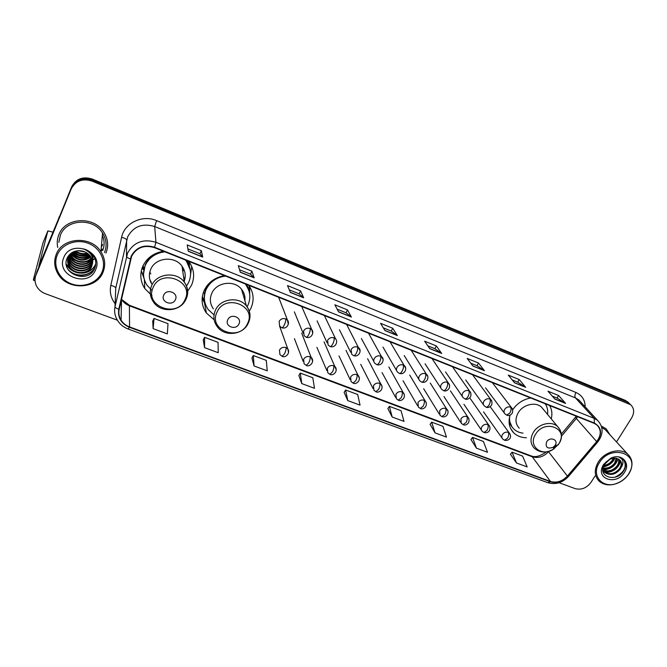 <?xml version="1.0" encoding="UTF-8"?>
<svg xmlns="http://www.w3.org/2000/svg" width="667" height="667" viewBox="0 0 667 667"><rect width="100%" height="100%" fill="white"/><g stroke="black" fill="none" stroke-linecap="round" stroke-linejoin="round"><path stroke-width="1" d="M510.138 415.057C507.987 422.186 509.213 428.139 513.798 432.916C517.125 436.06 521.344 437.669 526.438 437.752M224.604 275.671C215.166 277.28 208.379 282.149 204.252 290.27C200.809 298.366 201.534 305.961 206.42 313.056L214.149 319.793M249.308 311.13L250.8 308.479C254.427 300.35 253.735 292.63 248.733 285.318M163.498 251.259C153.76 252.868 146.865 257.862 142.796 266.241C139.645 273.987 140.287 281.407 144.739 288.503L152.001 295.689M187.694 291.129L191.496 285.284C195.031 276.905 194.122 268.926 188.744 261.347M143.513 269.468L142.813 266.2M189.378 262.915L189.336 265.082M551.259 418.876C552.468 413.957 551.909 409.505 549.583 405.519M530.674 397.966C523.12 399.408 517.133 403.335 512.731 409.73M248.824 289.828L249.133 286.918M68.534 256.386L69.009 256.795L68.534 256.386M69.293 257.028L70.694 258.062L69.293 257.028M71.436 258.554L75.963 260.722L71.436 258.554M85.818 261.881L90.153 260.972L85.818 261.881M90.854 260.739L92.121 260.238L90.854 260.739M92.963 259.847L95.006 258.704L92.963 259.847M100.959 251.601L102.268 249.099L100.959 251.601M628.656 402.785L625.421 400.433L92.338 179.073C82.933 176.163 76.038 178.739 71.669 186.802L35.96 274.696M616.5 441.929L631.641 417.917C634.6 412.615 634.25 408.212 630.607 404.719L92.054 181.116C82.575 178.189 75.629 180.782 71.219 188.903L35.618 276.038L71.444 187.852L36.66 272.386M92.054 181.116L92.196 180.09C82.75 177.172 75.838 179.756 71.444 187.852C75.838 179.756 82.75 177.172 92.196 180.09L626.938 401.934L92.196 180.09L92.338 179.073M630.182 404.294L626.938 401.934L630.182 404.294M58.846 234.726C57.195 238.836 56.82 243.088 57.737 247.465C56.82 243.088 57.195 238.836 58.846 234.726C65.099 217.225 94.08 215.741 103.827 232.191C94.08 215.741 65.099 217.225 58.846 234.726M131.632 256.236C136.618 247.507 144.205 244.639 154.394 247.624L594.189 423.345L596.998 425.037C601.434 429.748 601.326 435.259 596.657 441.579L567.392 476.08C562.306 481.399 556.662 483.183 550.442 481.441L129.565 326.93C125.913 325.546 123.078 323.295 121.069 320.168C119.001 316.75 118.376 313.131 119.193 309.288L131.632 256.236M131.232 256.07L118.768 309.205C117.575 317.575 121.119 323.603 129.406 327.289L550.267 481.732C556.637 483.517 562.431 481.682 567.634 476.238L596.907 441.737C602.484 433.558 601.642 427.33 594.372 423.053L154.561 247.249C144.122 244.18 136.343 247.123 131.232 256.07M552.276 396.123L557.103 398.074L565.616 403.435L558.596 395.498L547.991 391.204L554.869 399.099L565.616 403.435M557.062 398.057L558.596 395.498M512.214 379.94L517.75 382.174L525.721 387.344L519.234 379.548L508.271 375.096L514.599 382.858L525.721 387.344M517.709 382.158L519.234 379.548M470.752 363.182L477.047 365.724L484.434 370.694L478.522 363.04L467.175 358.437L472.92 366.05L484.434 370.694M477.005 365.708L478.522 363.04M427.814 345.831L434.909 348.699L441.662 353.452L436.376 345.948L424.629 341.187L429.74 348.641L441.662 353.452M434.876 348.683L436.376 345.948M201.351 250.667L199.933 253.752L202.701 257.095L201.351 250.667L187.219 244.939L188.311 251.292L202.701 257.095M239.561 269.768L250.484 274.179L254.169 277.847L251.901 271.161L238.302 265.649L240.328 272.269L254.169 277.847M250.458 274.17L251.901 271.161M289.286 289.862L299.149 293.847L303.693 297.815L300.584 290.895L287.485 285.584L290.37 292.446L303.693 297.815M299.124 293.83L300.584 290.895M337.168 309.205L346.048 312.798L351.384 317.05L347.499 309.913L334.867 304.794L338.553 311.873L351.384 317.05M346.015 312.781L347.499 309.913M383.308 327.847L391.271 331.065L397.349 335.584L392.73 328.256L380.557 323.32L384.976 330.59L397.349 335.584M391.237 331.057L392.73 328.256M105.92 253.11C108.763 245.998 108.062 239.019 103.827 232.191C108.062 239.019 108.763 245.998 105.92 253.11M610.097 434.951L606.145 428.789L601.409 426.121L606.145 428.789L610.097 434.951M35.968 275.071C34.576 278.648 34.717 282.224 36.402 285.81C38.277 289.486 41.271 292.113 45.364 293.697L117.425 320.202M559.096 482.716L575.121 488.611C581.374 490.187 586.693 488.069 591.054 482.274L594.972 476.071M430.132 424.354L435.042 432.858L446.473 437.093L442.938 426.355L431.657 422.144L430.09 424.404M470.969 439.561L476.455 448.174L487.51 452.259L483.433 441.479L472.519 437.402L470.935 439.611M510.463 454.269L516.491 462.973L527.18 466.925L522.603 456.111L512.048 452.168L510.43 454.319M298.866 375.463L301.767 383.592L314.482 388.294L312.815 377.747L300.292 373.07L298.833 375.521M251.926 357.987L254.052 365.958L267.242 370.827L266.291 360.372L253.31 355.528L251.893 358.046M203.252 339.862L204.544 347.657L218.226 352.71L218.059 342.354L204.594 337.327L203.218 339.92M152.735 321.052L153.127 328.648L167.342 333.9L168.009 323.662L154.035 318.442L152.71 321.11M387.886 408.621L392.171 417.017L404.01 421.394L401.05 410.714L389.378 406.353L387.844 408.671M347.774 400.6L360.038 405.136L357.704 394.514L345.614 390.003L344.122 392.388L347.774 400.6L345.614 390.003M199.95 253.76L187.902 248.891M301.767 383.592L300.292 373.07M254.052 365.958L253.31 355.528M204.544 347.657L204.594 337.327M153.127 328.648L154.035 318.442M392.171 417.017L389.378 406.353M435.042 432.858L431.657 422.144M476.455 448.174L472.519 437.402M516.491 462.973L512.048 452.168M101.351 246.982L102.643 244.514M35.626 275.971L33.383 280.157L33.567 278.914L43.097 242.571M52.935 232.149L47.857 230.882L38.794 266.316L59.605 216.283M74.554 253.718L75.196 253.919M78.748 254.811C82.124 255.469 84.534 255.469 85.976 254.827L85.743 255.378M101.959 272.203C106.662 261.547 100.417 247.974 88.369 243.338C76.397 238.528 61.672 244.064 57.245 255.069C52.643 266 59.355 279.44 71.302 283.808C83.183 288.336 97.432 282.925 101.959 272.203M103.01 272.236C105.803 265.249 105.119 258.404 100.942 251.717C91.279 235.509 62.456 237.043 56.261 254.319C53.794 260.705 54.244 266.992 57.595 273.17C66.575 290.612 96.415 289.82 103.01 272.236M104.477 252.551C107.129 245.898 106.478 239.378 102.543 232.991C93.413 217.525 66.216 218.884 60.347 235.309L58.846 242.288M86.427 249.892L85.976 249.975M85.593 249.541L85.159 249.591M88.653 251.075L88.161 251.284M85.268 252.018L77.939 250.709M88.194 250.792L87.719 250.967M84.284 251.601L79.006 250.667M90.128 252.109L89.536 252.485M87.594 253.402C83.325 254.827 79.223 254.085 75.296 251.184M89.803 251.859L89.236 252.193M87.135 253.068C83.25 254.21 79.481 253.535 75.838 251.042M91.221 253.043L90.545 253.643M89.044 254.652C83.433 257.279 78.256 256.328 73.528 251.818M88.728 254.344C83.425 256.662 78.489 255.769 73.929 251.651M91.929 254.044L91.296 254.769M90.095 255.845C83.383 259.721 77.405 258.613 72.161 252.51M91.796 253.768L91.046 254.569M89.862 255.553C83.4 259.104 77.605 258.037 72.478 252.334M90.887 257.012C83.583 262.098 77.064 261.014 71.327 253.76L71.052 253.243M90.695 256.703C88.536 253.485 85.434 251.542 81.407 250.875C74.962 250.167 70.26 252.46 67.3 257.754C59.546 273.745 88.244 284.325 94.447 268.893C96.423 264.574 96.165 260.263 93.697 255.961C91.262 252.384 87.844 250.025 83.458 248.874C90.929 252.109 93.914 257.087 92.413 263.815L90.695 256.703C83.425 261.539 76.988 260.38 71.411 253.252L71.311 253.06M92.688 256.22L92.304 256.945M91.487 258.162C86.777 264.649 74.779 263.19 70.969 255.828L70.135 253.985M93.03 255.019L92.746 255.694M92.621 255.953L92.204 256.695M91.354 257.871C86.518 264.124 74.812 262.54 71.061 255.311L70.343 253.802M91.929 259.296C87.811 266.708 74.654 265.825 70.61 257.921L69.401 254.786M92.83 257.028L92.563 257.687M91.829 259.013C87.552 266.2 74.687 265.166 70.702 257.395L69.56 254.544M92.229 260.422C88.869 268.676 74.529 268.509 70.252 260.047L68.834 255.761M92.171 260.147C88.603 268.192 74.562 267.834 70.343 259.513L68.968 255.511M92.413 261.547L92.113 262.323C88.936 270.802 74.245 270.835 69.885 262.189L68.376 256.77M92.379 261.264L92.171 261.781C89.003 270.252 74.329 270.285 69.977 261.647L68.484 256.512M92.471 262.665L91.879 264.491C88.686 273.011 73.895 273.053 69.51 264.357L68.026 257.804M92.471 262.381L91.938 263.949C88.753 272.453 73.987 272.495 69.601 263.815L68.109 257.545M92.413 263.815L91.646 266.683C88.436 275.254 73.553 275.296 69.135 266.558C67.384 263.232 67.15 259.922 68.434 256.628L69.585 254.511M92.438 263.498L91.704 266.133C88.494 274.687 73.637 274.729 69.226 266.008L67.834 258.604M93.097 255.203L92.796 255.97M93.155 256.261L92.946 257.037M92.863 257.304L92.63 257.929M93.147 255.995L92.921 256.77M93.08 255.094L92.98 258.112M92.93 258.371L92.83 258.788M93.197 255.244L92.988 257.846M92.921 258.104L92.788 258.588M91.604 253.41L92.896 259.205L92.229 254.069M90.954 254.435L92.096 256.445M63.782 257.57C55.403 275.921 88.628 288.336 95.598 269.76C104.36 251.709 70.877 238.561 63.782 257.57M95.364 266.408C91.596 276.446 75.079 278.256 67.784 269.034M95.756 263.773C93.922 268.267 90.379 271.194 85.126 272.536M72.853 270.669L66.408 264.315M75.538 260.472L70.235 256.47M76.088 258.513L70.627 254.469M76.647 256.578L71.452 252.96M77.789 252.785L74.937 251.292M78.389 250.925L77.872 250.717M95.189 267.008C91.279 276.413 76.088 278.447 68.459 270.11M95.748 264.007C93.288 269.593 88.736 272.653 82.074 273.195M75.688 272.236C71.486 270.677 68.376 268.126 66.358 264.591M90.637 256.612C83.717 259.646 77.289 258.496 71.361 253.16M89.553 255.186C83.667 257.295 78.072 256.286 72.778 252.176M88.052 253.752C83.483 254.911 79.023 254.119 74.662 251.376M86.968 250.142L86.452 250.208M175.396 299.633C178.864 292.83 166.617 288.086 163.732 295.156C160.313 302.001 172.528 306.637 175.396 299.633M184.025 281.766C186.126 276.271 185.451 271.06 181.999 266.158C174.712 255.528 155.428 257.429 150.725 269.343C148.674 274.279 148.949 279.081 151.559 283.75M186.527 286.01L188.694 282.324C191.838 274.854 191.02 267.734 186.235 260.98L185.476 260.038M164.966 251.843C155.719 252.943 149.158 257.437 145.281 265.316C142.455 272.253 143.046 278.906 147.048 285.259L152.126 290.645M190.253 269.985L186.076 260.28M163.732 251.351C155.044 252.768 148.891 257.204 145.256 264.674L143.505 274.12M182.808 271.711L183.767 269.109M150.25 256.753L149.35 258.554M184.034 280.04L185.218 276.53M143.18 265.416L143.747 269.56M149.783 272.103L150.842 273.904M149.867 279.69L151.326 282.333M144.122 278.673L141.371 271.127L143.68 276.346M143.905 269.626L141.829 268.809M191.704 266.366L190.579 274.529M238.928 323.987C242.438 317.4 230.765 312.881 227.797 319.726C224.329 326.355 235.976 330.782 238.928 323.987M244.897 300.65C245.331 296.431 244.214 292.646 241.537 289.278C234.359 279.731 216.525 282.058 211.823 293.238C209.455 298.799 209.972 304.01 213.382 308.871M247.115 306.803L247.807 305.486C251.184 297.782 250.325 290.595 245.239 283.917M225.629 276.08C216.683 277.197 210.238 281.574 206.295 289.22C203.218 296.465 203.877 303.268 208.271 309.621L214.032 314.941M248.849 290.403L245.689 284.1M214.324 279.265C210.68 281.666 207.962 284.767 206.161 288.553C204.294 292.671 203.785 296.882 204.652 301.192M242.013 290.904L242.171 290.103M244.547 299.491L244.881 297.023M207.729 284.842L207.462 286.168M205.153 304.01L202.151 298.299M204.611 293.297L203.252 292.771M204.986 302.718L202.343 296.532M249.683 286.702L249.65 293.738M555.194 445.264C558.871 439.678 549.833 436.185 546.581 441.954C545.247 447.39 547.465 449.166 553.243 447.265L555.194 445.264M543.472 409.488L541.579 407.212C535.651 401.376 522.753 404.536 518.084 412.998C514.974 418.901 515.358 423.962 519.234 428.181M547.574 414.432C548.091 410.422 547.29 406.862 545.172 403.76M509.113 420.185L512.006 426.88M509.63 416.825C509.179 421.702 510.563 425.754 513.773 428.981C516.233 431.316 519.301 432.708 522.986 433.158M628.614 474.004L630.14 471.144C639.286 452.559 610.063 444.314 599.333 462.781C590.487 475.804 603.118 489.503 617.534 483.083C622.194 481.149 625.879 478.122 628.614 474.004M628.889 473.812L630.49 470.827C633.158 464.065 632.241 458.512 627.722 454.177C620.435 447.349 604.46 451.601 598.266 462.073C593.997 469.685 594.322 476.08 599.241 481.266C604.052 485.251 610.072 485.935 617.308 483.3C622.178 481.291 626.038 478.122 628.889 473.812M607.153 431.741L605.269 429.69L601.809 427.555M609.796 459.188L605.794 462.223M614.265 458.046L612.765 461.147C610.372 464.215 607.253 465.874 603.41 466.125M613.432 458.104L612.173 460.472C610.063 463.232 607.245 464.874 603.718 465.374M616.908 458.371L615.174 463.89C611.806 467.967 607.687 469.501 602.826 468.509M616.325 458.229L614.574 463.206C611.439 467.042 607.554 468.634 602.901 467.984M618.868 459.238C619.818 461.572 619.393 464.049 617.609 466.667C613.198 471.661 608.304 472.845 602.918 470.21M618.426 458.979C619.134 461.239 618.659 463.565 616.992 465.966C612.831 470.769 608.087 472.044 602.768 469.793M621.244 467.35C622.194 464.257 621.644 461.739 619.601 459.788L615.549 458.112L610.138 459.029L603.952 464.891C597.532 476.947 616.108 482.533 623.195 471.577C625.471 468.342 626.146 465.182 625.204 462.114L623.095 459.188L619.051 457.212C623.395 459.163 624.12 462.539 621.244 467.35L620.06 469.46C615.141 474.846 609.955 475.821 604.51 472.394L602.768 469.86M619.993 460.172C621.777 462.615 621.594 465.474 619.443 468.759C614.532 474.137 609.355 475.112 603.918 471.686L603.627 471.402M603.602 464.415L602.868 465.724C595.548 479.306 616.642 485.668 624.437 472.403C631.032 462.99 621.419 452.81 610.755 458.196L603.602 464.415M623.67 459.746C627.297 466.592 624.437 472.394 615.107 477.155M620.343 460.639L618.351 465.474M611.239 471.152L604.644 472.278M620.627 461.13C618.442 468.317 613.298 472.161 605.211 472.645M618.101 458.813C615.758 465.741 610.689 469.426 602.885 469.86M615.057 458.062C612.798 462.873 608.821 465.841 603.135 466.983M610.513 458.871L605.219 462.906M71.669 186.802L71.219 188.903M625.421 400.433L628.472 403.452M596.657 441.579L576.321 418.467L577.597 416.717M561.397 436.293L576.321 418.467L575.663 416.983L576.28 416.191M115.149 303.752C110.914 298.199 109.471 292.071 110.814 285.393L121.594 237.319C124.329 223.036 142.471 214.374 156.562 220.61L575.946 392.471C574.729 394.756 574.587 396.582 575.521 397.957L154.702 226.538C142.613 222.92 133.608 226.313 127.697 236.735L115.741 288.127L115.508 294.414M575.946 392.471C582.033 395.248 585.101 400.033 585.159 406.837M580.724 402.001L578.864 399.983L575.521 397.957L594.197 418.367L597.657 420.443L580.849 402.143M129.406 327.289L128.106 328.989C123.403 327.205 119.81 324.229 117.334 320.052C114.807 315.833 114.04 311.364 115.041 306.628L127.58 253.026C133.792 242.138 143.247 238.561 155.945 242.304L154.561 247.249M130.315 258.838C127.897 258.046 126.622 257.229 126.48 256.386L126.638 239.953C126.346 238.961 124.662 238.086 121.594 237.319M550.267 481.732L547.79 482.675C555.553 484.884 562.448 482.816 568.476 476.48L568.617 476.305M567.634 476.238L568.476 476.48L597.815 441.904M110.814 285.393C113.832 286.11 115.474 287.027 115.741 288.127L115.041 306.628C115.158 307.562 116.4 308.421 118.768 309.205M596.907 441.737L597.699 442.038C603.577 434.142 603.56 426.938 597.657 420.443M594.372 423.053L594.197 418.367L155.945 242.304L154.702 226.538L156.562 220.61M120.36 304.21L121.394 305.228M550.442 481.441L532.266 456.795C538.261 458.512 543.672 456.82 548.507 451.701L548.816 451.326M567.392 476.08L548.341 451.467M121.486 299.3L121.519 299.366C123.428 302.368 126.113 304.536 129.59 305.878L532.266 456.795L531.132 455.894C535.259 457.57 540.295 456.236 546.248 451.892M129.565 326.93L129.398 305.244L531.132 455.894M397.157 335.376L384.867 330.415M351.226 316.85L338.469 311.706M303.56 297.624L290.303 292.279M254.06 277.664L240.278 272.103M202.626 256.92L188.286 251.134M441.454 353.235L429.615 348.457M484.192 370.477L472.778 365.866M525.463 387.118L514.449 382.675M565.341 403.193L554.702 398.908M58.788 218.284L59.029 217.234M47.857 230.882L43.072 242.621M59.23 216.867L59.046 217.659M69.226 256.787L70.627 257.837M71.219 258.229L75.204 260.272M79.023 261.389L82.866 261.831M86.602 261.622L90.404 260.739M91.046 260.514L92.154 260.072M92.955 259.705L94.572 258.829M73.078 253.11L79.573 255.619M83.884 256.12L89.762 255.428M91.387 254.927L92.188 254.627M101.334 247.132L102.626 244.664M102.643 250.534C104.686 245.548 104.577 240.504 102.334 235.401M185.009 299.65C194.589 281.166 161.089 267.934 153.168 287.394C143.98 306.195 177.239 318.651 185.009 299.65M186.21 298.899C188.694 293.038 188.069 287.46 184.342 282.174C176.747 271.169 156.587 273.203 151.667 285.593C149.383 291.137 149.867 296.431 153.135 301.484C160.122 313.34 180.415 311.973 185.826 299.525C188.511 293.505 188.019 287.727 184.342 282.174L181.999 266.158M190.512 271.878L189.061 264.307L187.269 260.755M247.465 323.687C257.179 305.761 225.229 293.147 217.092 311.998C207.754 330.207 239.486 342.096 247.465 323.687M248.549 322.578C251.059 316.608 250.367 311.072 246.457 305.953C238.986 296.081 220.377 298.549 215.458 310.163C212.965 315.941 213.498 321.344 217.05 326.371C224.062 337.035 242.755 335.201 248.082 323.57C250.959 317.359 250.417 311.489 246.457 305.953L241.537 289.278M249.283 291.896L246.615 284.467M560.013 429.723L557.595 426.513C562.114 431.491 562.598 437.168 559.046 443.563C569.126 428.372 544.372 418.593 535.443 434.5C527.764 446.223 542.088 457.395 553.693 449.033L559.021 443.572L558.037 445.006L554.836 445.789M541.579 407.212L557.595 426.513C551.509 420.535 538.136 423.845 533.225 432.583C529.965 438.678 530.323 443.88 534.309 448.199C539.995 452.993 546.456 453.268 553.693 449.033L553.243 447.265M553.46 448.107L556.628 445.348M509.138 422.928L512.031 426.93M285.693 318.884C282.866 318.084 280.682 318.926 279.131 321.411L279.656 326.121L281.766 327.764C282.424 327.889 283.258 326.98 284.275 325.029C285.526 322.319 285.993 320.268 285.693 318.884L287.452 320.11C290.053 322.795 287.285 329.523 281.766 327.764M288.302 324.154L287.452 320.11L278.656 297.274M310.08 328.456C307.304 327.672 305.144 328.506 303.585 330.957L304.11 335.668L306.161 337.235C306.87 337.385 307.729 336.493 308.754 334.567C310.005 331.891 310.447 329.848 310.08 328.456L311.756 329.598C314.415 332.241 311.614 339.011 306.161 337.235M312.715 333.183L311.756 329.598L301.709 306.478M334.017 337.844C331.291 337.077 329.148 337.902 327.589 340.328L328.114 345.031L330.107 346.532C330.849 346.698 331.741 345.831 332.783 343.93C334.034 341.279 334.442 339.253 334.017 337.844L335.601 338.919C338.394 341.562 335.334 348.374 330.107 346.532M357.512 347.057C354.827 346.306 352.71 347.132 351.15 349.525L351.659 354.21L353.602 355.653C354.394 355.844 355.311 354.994 356.361 353.118C357.612 350.5 357.996 348.482 357.512 347.057L359.021 348.066C361.797 350.609 358.946 357.454 353.602 355.653M360.072 350.817L346.623 324.429M380.574 356.111C377.939 355.369 375.846 356.186 374.279 358.554C373.445 360.297 373.612 361.856 374.779 363.223L376.672 364.616C377.505 364.816 378.447 363.99 379.506 362.139C380.757 359.546 381.115 357.537 380.574 356.111L382.008 357.053C384.842 359.563 381.958 366.425 376.672 364.616M383.058 359.455L368.509 333.175M403.227 364.991C400.634 364.274 398.558 365.082 396.99 367.417C396.14 369.168 396.298 370.719 397.474 372.069L399.325 373.412C400.2 373.628 401.167 372.828 402.226 370.994C403.477 368.434 403.81 366.433 403.227 364.991L404.586 365.883C407.462 368.351 404.577 375.229 399.325 373.412M405.603 367.976L390.02 341.771M425.463 373.72C422.911 373.011 420.86 373.812 419.293 376.121C418.426 377.881 418.584 379.423 419.76 380.757L421.569 382.049C422.486 382.283 423.478 381.499 424.546 379.69C425.796 377.163 426.105 375.171 425.463 373.72L426.763 374.562C429.656 376.972 426.838 383.858 421.569 382.049M427.739 376.38L411.172 350.217M447.307 382.291C444.797 381.599 442.763 382.391 441.195 384.676C440.32 386.426 440.47 387.961 441.646 389.278L443.422 390.528C444.372 390.787 445.389 390.02 446.456 388.236C447.715 385.726 447.999 383.75 447.307 382.291L448.541 383.083C452.018 388.861 445.589 392.288 443.422 390.528M449.466 384.667L431.966 358.529M468.768 390.704C466.3 390.028 464.282 390.82 462.715 393.071C461.822 394.831 461.973 396.356 463.148 397.657L464.882 398.866C465.874 399.133 466.908 398.391 467.992 396.623C469.243 394.147 469.501 392.171 468.768 390.704L469.943 391.454C473.445 397.374 466.975 400.575 464.882 398.866M470.81 392.846L452.426 366.7M489.845 398.974C487.427 398.316 485.426 399.091 483.858 401.326C482.958 403.076 483.091 404.594 484.267 405.878L485.976 407.053C487.002 407.337 488.052 406.612 489.144 404.869C490.395 402.418 490.629 400.45 489.845 398.974L490.979 399.691C494.464 405.911 487.936 408.646 485.976 407.053M491.787 400.909L472.536 374.737M510.563 407.103C508.179 406.453 506.203 407.229 504.636 409.438C503.718 411.189 503.852 412.698 505.027 413.957L506.703 415.107L509.922 412.965C511.18 410.538 511.389 408.588 510.563 407.103L511.647 407.779C515.166 414.04 508.621 416.667 506.703 415.107M512.398 408.854L492.329 382.65M285.968 347.574C283.175 346.815 281.015 347.649 279.481 350.075L279.923 354.577L282.124 356.32L284.567 353.727C285.801 351.067 286.268 349.016 285.968 347.574L287.785 348.858C290.829 353.61 284.826 358.296 282.124 356.32M288.578 352.568L287.785 348.858L279.531 325.963M310.047 356.762C307.312 356.011 305.169 356.837 303.635 359.238L304.077 363.74L306.211 365.408L308.738 362.881C309.972 360.255 310.405 358.212 310.047 356.762L311.781 357.954C314.857 362.956 308.746 367.334 306.211 365.408M312.665 361.272L301.692 333.175M333.692 365.774C330.999 365.041 328.881 365.858 327.339 368.234L327.78 372.728L329.865 374.337L332.466 371.869C333.7 369.268 334.109 367.242 333.692 365.774L335.334 366.9C338.452 372.078 332.283 376.213 329.865 374.337M336.276 369.835L324.037 341.837M356.903 374.621C354.252 373.904 352.159 374.721 350.617 377.063L351.05 381.557L353.085 383.1L355.761 380.69C356.995 378.122 357.379 376.096 356.903 374.621L358.462 375.679C361.622 380.982 355.419 384.934 353.085 383.1M359.43 378.281L346.006 350.35M379.69 383.317C377.088 382.608 375.012 383.417 373.47 385.734L373.895 390.212L375.88 391.696L378.631 389.353C379.865 386.81 380.223 384.801 379.69 383.317L381.182 384.309C384.35 389.862 378.089 393.463 375.88 391.696M382.149 386.593L367.6 358.729M402.076 391.846C399.516 391.162 397.465 391.963 395.915 394.247L396.331 398.716L398.274 400.15L401.092 397.857C402.326 395.348 402.66 393.338 402.076 391.846L403.493 392.788C406.687 398.499 400.4 401.859 398.274 400.15M404.435 394.806L388.836 366.967M424.062 400.233C421.544 399.558 419.51 400.35 417.967 402.618L418.359 407.062L420.268 408.446L423.153 406.211C424.387 403.727 424.696 401.734 424.062 400.233L425.421 401.117C428.656 406.795 422.378 410.155 420.268 408.446M426.33 402.893L409.713 375.071M445.664 408.471C443.188 407.804 441.17 408.596 439.628 410.83L440.003 415.258L441.871 416.6L444.822 414.415C446.056 411.956 446.34 409.972 445.664 408.471L446.957 409.305C449.783 411.739 446.882 418.367 441.871 416.6M447.824 410.872L430.248 383.05M466.883 416.558C464.449 415.908 462.456 416.692 460.905 418.909L461.272 423.312L463.106 424.612L466.116 422.486C467.35 420.052 467.609 418.076 466.883 416.558L468.117 417.35C471.377 423.445 465.057 426.163 463.106 424.612M468.943 418.734L450.442 390.887M487.744 424.512C485.343 423.878 483.367 424.654 481.824 426.838C480.949 428.522 481.057 429.982 482.166 431.224L483.967 432.491L487.035 430.407C488.277 427.997 488.511 426.03 487.744 424.512L488.928 425.263C491.521 428.539 489.186 434.009 483.967 432.491M489.695 426.488L470.31 398.608M508.237 432.333C505.878 431.707 503.927 432.474 502.376 434.642C501.492 436.318 501.601 437.769 502.701 438.994L504.477 440.228L507.595 438.194C508.838 435.809 509.054 433.858 508.237 432.333L509.371 433.041C512.956 438.561 507.612 441.195 504.477 440.228M510.097 434.134L490.153 406.612M510.805 428.856L513.798 432.916M204.536 303.126L206.42 313.056M144.389 279.64L144.739 288.503M627.547 401.701L630.607 404.719M128.106 328.989L547.79 482.675M120.385 304.077L121.402 305.027M121.069 320.168L121.519 299.366L129.398 305.244M561.339 434.109L575.479 417.2M35.043 280.765L33.383 280.157M102.543 232.991L100.942 251.717M71.411 253.252L71.327 253.76M71.061 255.311L70.969 255.828M70.702 257.395L70.61 257.921M70.343 259.513L70.252 260.047M69.977 261.647L69.885 262.189M69.601 263.815L69.51 264.357M69.226 266.008L69.135 266.558M186.135 260.355L186.235 260.98M190.42 271.002L189.061 264.307M249.125 291.296L247.615 286.335M294.347 311.856L303.101 333.208M324.362 315.533L335.601 338.919M317.092 320.91L327.122 342.855M339.445 329.798L350.7 352.293M361.406 338.528L373.853 361.522M382.983 347.107L396.598 370.56M404.202 355.536L418.934 379.406M425.054 363.823L440.862 388.077M445.556 371.969L462.414 396.582M465.716 379.973L483.583 404.919M485.551 387.844L504.377 413.09M294.422 338.653L303.151 361.339M316.908 347.374L326.863 370.594M339.003 355.936L350.15 379.648M360.722 364.34L373.028 388.511M382.066 372.611L395.498 397.198M403.051 380.732L417.567 405.703M423.678 388.719L439.253 414.04M443.972 396.565L460.563 422.211M463.924 404.285L481.499 430.232M483.558 411.881L502.068 438.102M605.269 429.69L627.722 454.177M603.918 471.686L604.51 472.394M603.952 464.891L602.868 465.724M610.138 459.029L610.755 458.196"/></g></svg>
